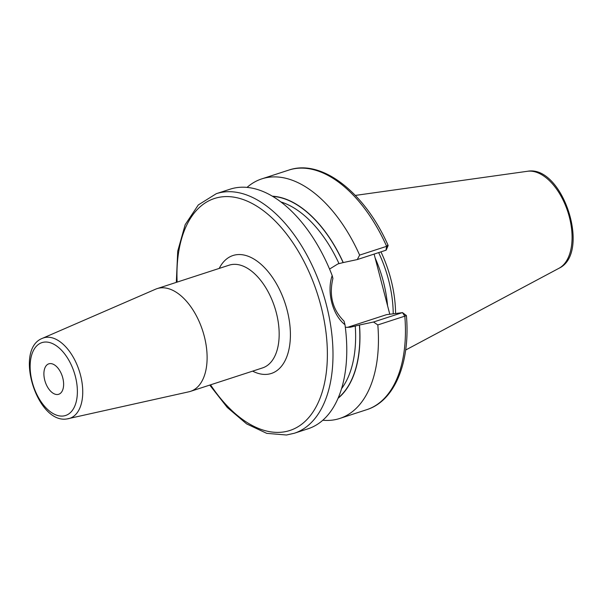 <?xml version="1.0" encoding="UTF-8"?>
<svg xmlns="http://www.w3.org/2000/svg" width="603" height="603" viewBox="0 0 603 603"><rect width="100%" height="100%" fill="white"/><g stroke="black" fill="none" stroke-linecap="round" stroke-linejoin="round"><path stroke-width="0.9" d="M380.945 251.858A88.181 49.469 72 0 1 395.576 313.507M378.646 252.612A87.518 49.099 72 0 1 393.224 313.809M374.116 254.082L389.787 314.246M272.662 196.397A108.525 60.88 72 0 1 343.13 262.576L343.25 262.561A108.721 60.993 -108 0 0 272.307 196.186M357.262 259.569L359.629 255.107L386.629 246.326L385.98 250.222L357.262 259.569L343.25 262.561M343.13 262.576L337.914 263.926L329.555 269.066M338.072 398.281A108.721 60.993 -108 0 0 359.509 325.002L373.521 322.01L377.817 324.934A125.974 70.672 -108 0 1 339.738 418.467A125.974 70.672 -108 0 1 322.809 420.246M345.323 327.278L350.207 327.263L359.509 325.002M359.629 255.107A125.974 70.672 -108 0 0 261.77 178.88A125.974 70.672 -108 0 0 247.034 187.405M405.623 315.595C406.844 315.422 406.573 315.61 404.817 316.153L377.817 324.934M216.334 193.669A125.974 70.672 -108 0 1 223.69 192.025A125.974 70.672 72 0 1 324.504 297.988A125.974 70.672 72 0 1 294.302 433.255L308.073 428.771A125.974 70.672 -108 0 0 344.991 324.731C332.524 314.977 326.532 291.942 332.178 275.541A125.974 70.672 -108 0 0 237.461 187.541A125.974 70.672 -108 0 0 230.105 189.191L216.334 193.669L198.304 204.937L185.174 224.685L177.727 251.157L176.317 282.37M347.23 327.421A32.389 26.66 -97.3 0 0 348.202 327.127L386.485 314.668L402.246 312.663L373.521 322.01M366.737 409.678C395.018 400.867 410.439 361.898 406.399 315.557L402.442 312.565L404.817 316.153A125.974 70.672 72 0 1 366.737 409.678L339.738 418.467M344.991 324.731L344.049 321.15C332.585 309.723 328.876 295.478 332.916 278.428L332.178 275.541M261.77 178.88L288.769 170.099A125.974 70.672 72 0 1 386.629 246.326C388.355 245.677 388.596 245.383 387.345 245.436M386.184 250.132L388.151 245.504C365.056 192.817 321.964 158.544 288.769 170.099M157.097 288.626L229.155 265.177A54.014 30.301 -108 0 1 232.313 264.468A54.014 30.301 -108 0 1 275.533 309.904A54.014 30.301 -108 0 1 262.584 367.898L190.525 391.347A54.014 30.301 72 0 0 203.475 333.353A54.014 30.301 72 0 0 160.247 287.925A54.014 30.301 -108 0 0 157.097 288.626A54.014 30.301 -108 0 0 155.582 289.199L42.391 338.336A42.3 23.728 72 0 1 46.039 337.333A42.3 23.728 72 0 1 80.199 373.996A42.3 23.728 72 0 1 68.531 418.67A42.3 23.728 72 0 1 67.287 418.889M190.525 391.347A54.014 30.301 72 0 1 188.965 391.777L67.039 418.927C37.017 424.218 13.748 349.295 42.391 338.336M49.74 363.632A16.002 8.977 -108 0 0 48.805 363.835A16.002 8.977 -108 0 0 44.976 381.021A16.002 8.977 -108 0 0 57.782 394.483A16.002 8.977 -108 0 0 58.71 394.272A16.002 8.977 -108 0 0 62.546 377.086A16.002 8.977 -108 0 0 49.74 363.632M355.348 195.417L527.64 171.252A51.255 28.756 72 0 1 567.875 211.939A51.255 28.756 72 0 1 558.966 268.282C591.385 253.215 562.795 164.792 527.64 171.252A51.255 28.756 -108 0 0 527.399 171.282A51.255 28.756 -108 0 0 527.188 171.312M375.134 257.971A87.518 49.099 72 0 1 387.556 305.668M359.396 325.017A108.525 60.88 72 0 1 338.238 397.897M348.202 327.127L354.18 326.366M280.84 201.93A105.525 59.2 72 0 1 338.992 263.571M355.257 326.012A105.525 59.2 72 0 1 341.592 388.611M210.545 384.835A121.972 68.425 -108 0 0 282.799 432.065A121.972 68.425 72 0 0 320.879 305.736A121.972 68.425 72 0 0 221.542 196.91A121.972 68.425 -108 0 0 177.116 282.114M252.627 371.139A62.011 34.793 -108 0 0 267.74 374.267A62.011 34.793 -108 0 0 287.103 310.04A62.011 34.793 -108 0 0 236.602 254.707A62.011 34.793 -108 0 0 219.206 268.418M44.14 342.127A38.313 21.489 72 0 1 75.337 376.31A38.313 21.489 72 0 1 63.383 415.987A38.313 21.489 72 0 1 32.178 381.805A38.313 21.489 72 0 1 44.14 342.127M558.966 268.282L405.661 350.026M209.746 385.091L227.278 407.462L246.635 423.909L266.745 433.353L286.455 435.012L294.302 433.255"/></g></svg>
